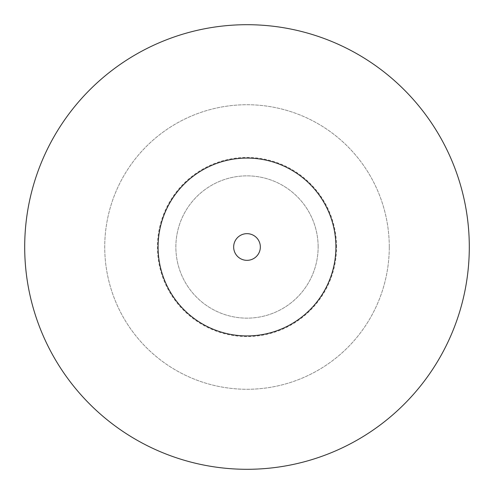 <?xml version="1.0" encoding="UTF-8"?>
<svg xmlns="http://www.w3.org/2000/svg" width="494" height="494" viewBox="0 0 494 494"><rect width="100%" height="100%" fill="white"/><g stroke="black" fill="none" stroke-linecap="round" stroke-linejoin="round"><path stroke-width="0.37" stroke-dasharray="2.47 1.85" d="M318.136 247A71.136 71.136 0 0 0 211.432 185.392A71.136 71.136 0 0 0 211.432 308.608A71.136 71.136 0 0 0 318.136 247A71.136 71.136 0 0 1 211.432 308.608A71.136 71.136 0 0 1 211.432 185.392A71.136 71.136 0 0 1 318.136 247M336.562 247A89.562 89.562 0 0 0 202.219 169.436A89.562 89.562 0 0 0 202.219 324.564A89.562 89.562 0 0 0 336.562 247M389.272 247A142.272 142.272 0 0 0 175.864 123.79A142.272 142.272 0 0 0 175.864 370.21A142.272 142.272 0 0 0 389.272 247A142.272 142.272 0 0 0 175.864 123.79A142.272 142.272 0 0 0 175.864 370.21A142.272 142.272 0 0 0 389.272 247M469.3 247A222.3 222.3 0 0 0 135.85 54.482A222.3 222.3 0 0 0 135.85 439.518A222.3 222.3 0 0 0 469.3 247M233.662 247A13.338 13.338 0 0 0 253.669 258.553A13.338 13.338 0 0 0 253.669 235.447A13.338 13.338 0 0 0 233.662 247"/><path stroke-width="0.74" d="M469.3 247A222.3 222.3 0 0 0 135.85 54.482A222.3 222.3 0 0 0 135.85 439.518A222.3 222.3 0 0 0 469.3 247M335.92 247A88.92 88.92 0 0 1 202.54 324.008A88.92 88.92 0 0 1 202.54 169.992A88.92 88.92 0 0 1 335.92 247M233.662 247A13.338 13.338 0 0 1 253.669 235.447A13.338 13.338 0 0 1 253.669 258.553A13.338 13.338 0 0 1 233.662 247"/></g></svg>
